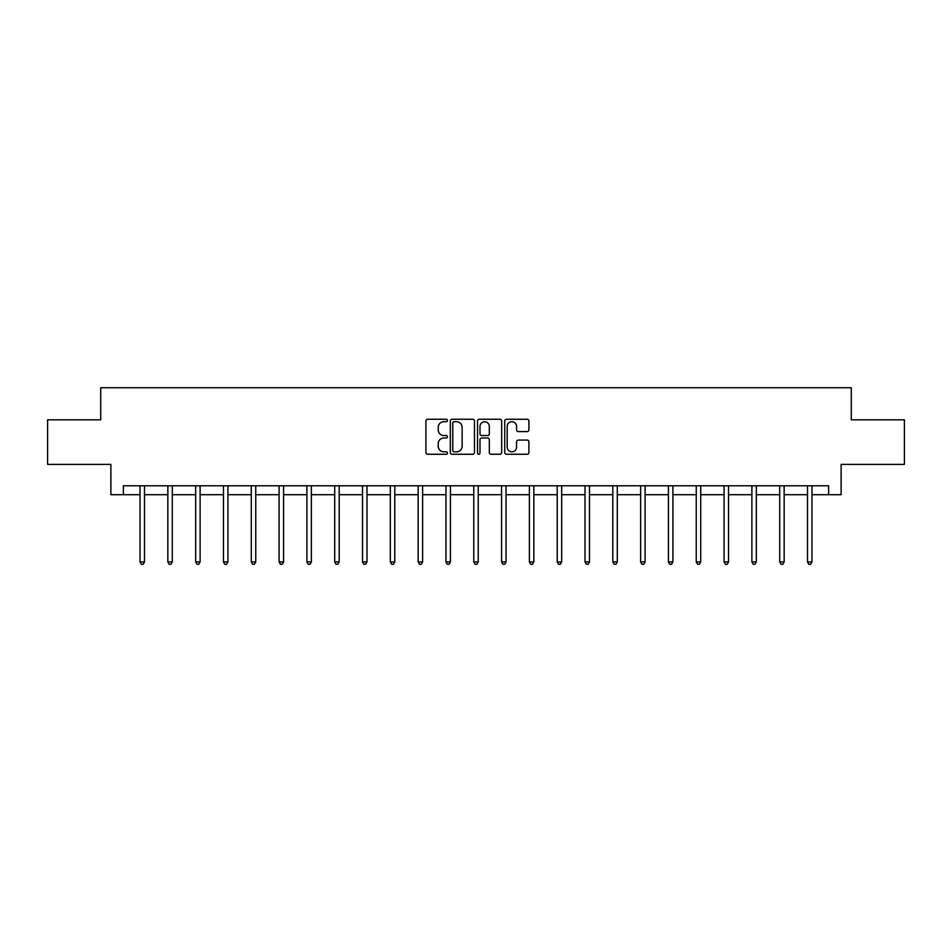 <?xml version="1.0" encoding="UTF-8"?>
<svg xmlns="http://www.w3.org/2000/svg" width="952" height="952" viewBox="0 0 952 952"><rect width="100%" height="100%" fill="white"/><g stroke="black" fill="none" stroke-linecap="round" stroke-linejoin="round"><path stroke-width="1.43" d="M447.476 420.487A1.226 1.226 0 0 0 446.25 419.261L427.662 419.261A1.749 1.749 0 0 0 425.913 421.01L425.913 452.509A1.749 1.749 0 0 0 427.662 454.259L446.25 454.259A1.226 1.226 0 0 0 447.476 453.033A1.226 1.226 0 0 0 446.25 451.807L443.846 451.807A5.605 5.605 0 0 1 438.241 446.214L438.241 443.584A5.605 5.605 0 0 1 443.846 437.991L446.25 437.991A1.226 1.226 0 0 0 447.476 436.766A1.226 1.226 0 0 0 446.25 435.54L443.846 435.54A5.605 5.605 0 0 1 438.241 429.935L438.241 427.317A5.605 5.605 0 0 1 443.846 421.712L446.25 421.712A1.226 1.226 0 0 0 447.476 420.487M527.146 431.601A1.749 1.749 0 0 0 528.895 429.852L528.895 421.01A1.749 1.749 0 0 0 527.146 419.261L506.488 419.261A1.749 1.749 0 0 0 504.738 421.01L504.738 452.509A1.749 1.749 0 0 0 506.488 454.259L527.146 454.259A1.749 1.749 0 0 0 528.895 452.509L528.895 441.835A1.749 1.749 0 0 0 527.146 440.086L518.304 440.086A1.749 1.749 0 0 0 516.555 441.835L516.555 447.131A4.677 4.677 0 0 1 511.878 451.807A4.677 4.677 0 0 1 507.19 447.131L507.19 426.389A4.677 4.677 0 0 1 511.878 421.712A4.677 4.677 0 0 1 516.555 426.389L516.555 429.852A1.749 1.749 0 0 0 518.304 431.601L527.146 431.601M123.367 494.707L123.367 485.782L828.633 485.782L828.633 494.707L841.116 494.707L841.116 464.397L904.4 464.397L904.4 419.82L851.278 419.82L851.278 387.738L100.722 387.738L100.722 419.82L47.6 419.82L47.6 464.397L110.884 464.397L110.884 494.707L140.039 494.707M474.465 421.01A1.749 1.749 0 0 0 472.716 419.261L452.069 419.261A1.749 1.749 0 0 0 450.32 421.01L450.32 452.509A1.749 1.749 0 0 0 452.069 454.259L472.716 454.259A1.749 1.749 0 0 0 474.465 452.509L474.465 421.01M479.284 419.261L499.931 419.261A1.749 1.749 0 0 1 501.68 421.01L501.68 452.509A1.749 1.749 0 0 1 499.931 454.259L491.089 454.259A1.749 1.749 0 0 1 489.34 452.509L489.34 439.741A1.749 1.749 0 0 0 487.591 437.991L481.736 437.991A1.749 1.749 0 0 0 479.986 439.741L479.986 453.033A1.226 1.226 0 0 1 478.761 454.259A1.226 1.226 0 0 1 477.535 453.033L477.535 421.01A1.749 1.749 0 0 1 479.284 419.261M144.49 494.707L167.85 494.707M172.3 494.707L195.66 494.707M200.11 494.707L223.47 494.707M227.933 494.707L251.28 494.707M255.743 494.707L279.091 494.707M283.553 494.707L306.901 494.707M311.363 494.707L334.711 494.707M339.174 494.707L362.522 494.707M366.984 494.707L390.332 494.707M394.794 494.707L418.154 494.707M422.605 494.707L445.964 494.707M450.415 494.707L473.775 494.707M478.225 494.707L501.585 494.707M506.036 494.707L529.395 494.707M533.846 494.707L557.206 494.707M561.668 494.707L585.016 494.707M589.478 494.707L612.826 494.707M617.289 494.707L640.636 494.707M645.099 494.707L668.447 494.707M672.909 494.707L696.257 494.707M700.72 494.707L724.067 494.707M728.53 494.707L751.89 494.707M756.34 494.707L779.7 494.707M784.15 494.707L807.51 494.707M811.961 494.707L828.633 494.707M453.997 421.712A1.226 1.226 0 0 0 452.771 422.938L452.771 450.582A1.226 1.226 0 0 0 453.997 451.807L456.532 451.807A5.605 5.605 0 0 0 462.137 446.214L462.137 427.317A5.605 5.605 0 0 0 456.532 421.712L453.997 421.712M489.34 426.484A4.677 4.677 0 0 0 484.663 421.795A4.677 4.677 0 0 0 479.986 426.484L479.986 433.791A1.749 1.749 0 0 0 481.736 435.54L487.591 435.54A1.749 1.749 0 0 0 489.34 433.791L489.34 426.484M144.728 485.782L144.621 486.044A1.785 1.785 0 0 0 144.49 486.71L144.49 561.942L140.039 561.942L140.039 486.71A1.785 1.785 0 0 0 139.908 486.044L139.801 485.782M144.49 561.942L143.157 564.262L141.372 564.262L140.039 561.942M172.538 485.782L172.431 486.044A1.785 1.785 0 0 0 172.3 486.71L172.3 561.942L167.85 561.942L167.85 486.71A1.785 1.785 0 0 0 167.719 486.044L167.611 485.782M172.3 561.942L170.967 564.262L169.182 564.262L167.85 561.942M200.348 485.782L200.241 486.044A1.785 1.785 0 0 0 200.11 486.71L200.11 561.942L195.66 561.942L195.66 486.71A1.785 1.785 0 0 0 195.529 486.044L195.422 485.782M200.11 561.942L198.778 564.262L196.993 564.262L195.66 561.942M228.159 485.782L228.052 486.044A1.785 1.785 0 0 0 227.933 486.71L227.933 561.942L223.47 561.942L223.47 486.71A1.785 1.785 0 0 0 223.339 486.044L223.232 485.782M227.933 561.942L226.588 564.262L224.803 564.262L223.47 561.942M255.969 485.782L255.862 486.044A1.785 1.785 0 0 0 255.743 486.71L255.743 561.942L251.28 561.942L251.28 486.71A1.785 1.785 0 0 0 251.149 486.044L251.042 485.782M255.743 561.942L254.398 564.262L252.613 564.262L251.28 561.942M283.779 485.782L283.684 486.044A1.785 1.785 0 0 0 283.553 486.71L283.553 561.942L279.091 561.942L279.091 486.71A1.785 1.785 0 0 0 278.96 486.044L278.865 485.782M283.553 561.942L282.209 564.262L280.435 564.262L279.091 561.942M311.59 485.782L311.494 486.044A1.785 1.785 0 0 0 311.363 486.71L311.363 561.942L306.901 561.942L306.901 486.71A1.785 1.785 0 0 0 306.77 486.044L306.675 485.782M311.363 561.942L310.019 564.262L308.246 564.262L306.901 561.942M339.412 485.782L339.305 486.044A1.785 1.785 0 0 0 339.174 486.71L339.174 561.942L334.711 561.942L334.711 486.71A1.785 1.785 0 0 0 334.592 486.044L334.485 485.782M339.174 561.942L337.841 564.262L336.056 564.262L334.711 561.942M367.222 485.782L367.115 486.044A1.785 1.785 0 0 0 366.984 486.71L366.984 561.942L362.522 561.942L362.522 486.71A1.785 1.785 0 0 0 362.403 486.044L362.295 485.782M366.984 561.942L365.651 564.262L363.866 564.262L362.522 561.942M395.032 485.782L394.925 486.044A1.785 1.785 0 0 0 394.794 486.71L394.794 561.942L390.332 561.942L390.332 486.71A1.785 1.785 0 0 0 390.213 486.044L390.106 485.782M394.794 561.942L393.462 564.262L391.677 564.262L390.332 561.942M422.843 485.782L422.736 486.044A1.785 1.785 0 0 0 422.605 486.71L422.605 561.942L418.154 561.942L418.154 486.71A1.785 1.785 0 0 0 418.023 486.044L417.916 485.782M422.605 561.942L421.272 564.262L419.487 564.262L418.154 561.942M450.653 485.782L450.546 486.044A1.785 1.785 0 0 0 450.415 486.71L450.415 561.942L445.964 561.942L445.964 486.71A1.785 1.785 0 0 0 445.833 486.044L445.726 485.782M450.415 561.942L449.082 564.262L447.297 564.262L445.964 561.942M478.463 485.782L478.356 486.044A1.785 1.785 0 0 0 478.225 486.71L478.225 561.942L473.775 561.942L473.775 486.71A1.785 1.785 0 0 0 473.644 486.044L473.537 485.782M478.225 561.942L476.892 564.262L475.107 564.262L473.775 561.942M506.274 485.782L506.166 486.044A1.785 1.785 0 0 0 506.036 486.71L506.036 561.942L501.585 561.942L501.585 486.71A1.785 1.785 0 0 0 501.454 486.044L501.347 485.782M506.036 561.942L504.703 564.262L502.918 564.262L501.585 561.942M534.084 485.782L533.977 486.044A1.785 1.785 0 0 0 533.846 486.71L533.846 561.942L529.395 561.942L529.395 486.71A1.785 1.785 0 0 0 529.264 486.044L529.157 485.782M533.846 561.942L532.513 564.262L530.728 564.262L529.395 561.942M561.894 485.782L561.787 486.044A1.785 1.785 0 0 0 561.668 486.71L561.668 561.942L557.206 561.942L557.206 486.71A1.785 1.785 0 0 0 557.075 486.044L556.968 485.782M561.668 561.942L560.323 564.262L558.538 564.262L557.206 561.942M589.704 485.782L589.597 486.044A1.785 1.785 0 0 0 589.478 486.71L589.478 561.942L585.016 561.942L585.016 486.71A1.785 1.785 0 0 0 584.885 486.044L584.778 485.782M589.478 561.942L588.134 564.262L586.349 564.262L585.016 561.942M617.515 485.782L617.408 486.044A1.785 1.785 0 0 0 617.289 486.71L617.289 561.942L612.826 561.942L612.826 486.71A1.785 1.785 0 0 0 612.695 486.044L612.588 485.782M617.289 561.942L615.944 564.262L614.159 564.262L612.826 561.942M645.325 485.782L645.23 486.044A1.785 1.785 0 0 0 645.099 486.71L645.099 561.942L640.636 561.942L640.636 486.71A1.785 1.785 0 0 0 640.506 486.044L640.41 485.782M645.099 561.942L643.754 564.262L641.981 564.262L640.636 561.942M673.135 485.782L673.04 486.044A1.785 1.785 0 0 0 672.909 486.71L672.909 561.942L668.447 561.942L668.447 486.71A1.785 1.785 0 0 0 668.316 486.044L668.221 485.782M672.909 561.942L671.565 564.262L669.792 564.262L668.447 561.942M700.958 485.782L700.851 486.044A1.785 1.785 0 0 0 700.72 486.71L700.72 561.942L696.257 561.942L696.257 486.71A1.785 1.785 0 0 0 696.138 486.044L696.031 485.782M700.72 561.942L699.387 564.262L697.602 564.262L696.257 561.942M728.768 485.782L728.661 486.044A1.785 1.785 0 0 0 728.53 486.71L728.53 561.942L724.067 561.942L724.067 486.71A1.785 1.785 0 0 0 723.948 486.044L723.841 485.782M728.53 561.942L727.197 564.262L725.412 564.262L724.067 561.942M756.578 485.782L756.471 486.044A1.785 1.785 0 0 0 756.34 486.71L756.34 561.942L751.89 561.942L751.89 486.71A1.785 1.785 0 0 0 751.759 486.044L751.652 485.782M756.34 561.942L755.007 564.262L753.222 564.262L751.89 561.942M784.388 485.782L784.281 486.044A1.785 1.785 0 0 0 784.15 486.71L784.15 561.942L779.7 561.942L779.7 486.71A1.785 1.785 0 0 0 779.569 486.044L779.462 485.782M784.15 561.942L782.818 564.262L781.033 564.262L779.7 561.942M812.199 485.782L812.092 486.044A1.785 1.785 0 0 0 811.961 486.71L811.961 561.942L807.51 561.942L807.51 486.71A1.785 1.785 0 0 0 807.379 486.044L807.272 485.782M811.961 561.942L810.628 564.262L808.843 564.262L807.51 561.942"/></g></svg>
